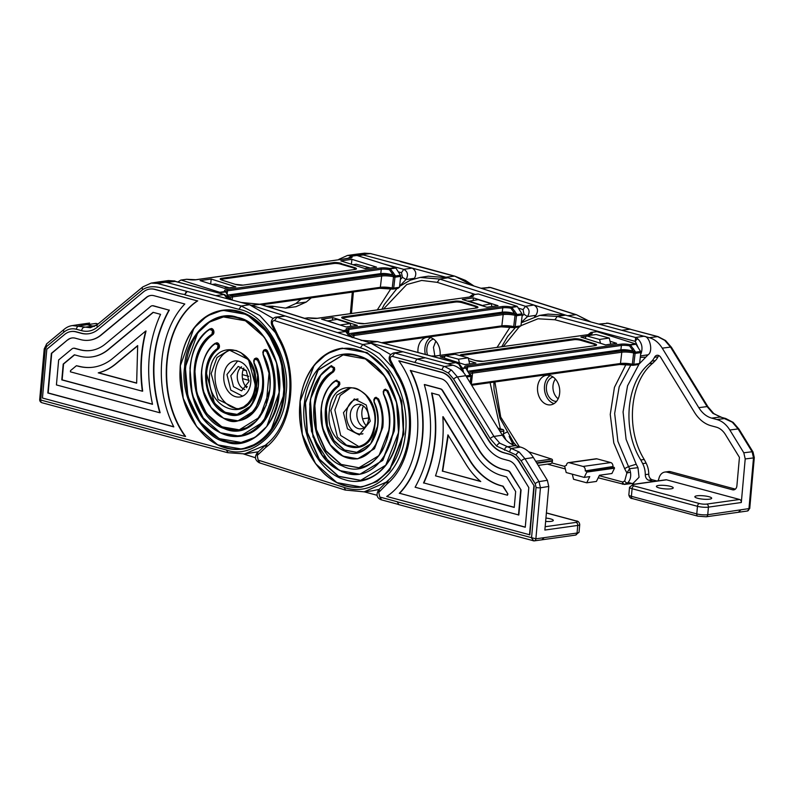 <?xml version="1.0" encoding="UTF-8"?>
<svg xmlns="http://www.w3.org/2000/svg" width="794" height="794" viewBox="0 0 794 794"><rect width="100%" height="100%" fill="white"/><g stroke="black" fill="none" stroke-linecap="round" stroke-linejoin="round"><path stroke-width="1.19" d="M243.837 368.029A14.927 11.047 -98 0 0 242.369 373.249A14.927 11.047 -98 0 0 246.597 387.73M248.959 381.507L246.259 370.54L238.16 366.411L230.786 375.741L233.486 386.708L241.584 390.847L248.959 381.507M244.76 389.546A12.337 9.121 82 0 1 237.366 374.818A12.337 9.121 82 0 1 241.565 366.788M370.252 421.187L366.272 405.029L354.332 398.935L343.465 412.691L347.444 428.849L359.384 434.943L370.252 421.187M357.25 398.955L356.585 399.293M243.391 395.769L242.309 395.988L230.796 390.112L226.955 374.53L237.446 361.27L238.547 361.181M361.746 487.05L377.011 481.591L389.775 470.147L403.848 433.99L401.724 400.95L388.504 371.642L367.156 352.625L342.274 348.189M358.987 446.675L340.676 435.469L334.86 409.962L340.16 395.481L350.73 387.77M360.813 480.37L338.532 476.241L319.297 459.031L307.407 432.581L305.501 402.776L318.156 370.183L343.216 354.868M358.967 467.775L341.192 464.421L325.858 450.655L316.389 429.534L314.881 405.754C316.975 390.182 323.208 378.867 333.569 371.81L334.721 369.716L334.423 367.612L331.187 365.935M359.96 474.197L382.807 460.411L394.281 430.953C395.789 416.939 393.675 403.551 387.938 390.797L385.378 389.209M356.863 452.342L344.566 450.009L333.956 440.472L327.406 425.852L326.354 409.396C327.753 398.925 331.892 391.214 338.76 386.251L339.862 384.197L339.564 382.093L336.289 380.435M357.766 458.763L374.46 448.739L382.797 427.311C383.869 417.475 382.46 408.027 378.569 398.965L375.989 397.308M339.564 382.093L335.941 380.485C327.803 386.341 322.89 395.491 321.223 407.927L322.483 427.509L330.314 444.878L342.968 456.143L357.598 458.793C347.643 459.706 339.098 455.835 331.961 447.181C322.027 434.358 318.771 419.252 322.205 401.843C326.046 390.251 330.592 383.145 335.842 380.524L336.874 380.167M334.423 367.612L330.84 365.974C319.148 373.944 312.111 386.708 309.749 404.285L311.466 431.182L322.215 455.051L339.614 470.564L359.761 474.226L348.169 473.71L341.777 471.626L330.006 463.964L312.965 436.859L310.394 399.313L320.766 375.294L331.733 365.697M397.794 504.259L381.06 499.754C376.723 497.898 375.909 494.622 378.619 489.928L386.251 482.137L364.148 491.843L345.122 490.037L259.281 462.793C255.053 460.272 254.358 456.977 257.187 452.888L266.377 444.322C291.696 424.988 297.988 373.091 278.396 338.81L278.376 337.192M265.692 445.226L265.732 447.469L267.042 444.035M272.799 325.6L272.64 324.369C271.985 321.888 272.62 320.627 274.535 320.597L276.957 317.292L275.458 317.173C271.608 318.801 270.426 321.55 271.915 325.431L278.396 338.8M361.449 433.99L362.173 434.12M390.588 354.541L371.135 343.256L285.215 315.992L275.458 317.173M379.155 489.382L372.227 490.821M371.135 343.256L362.789 344.536L276.957 317.292L285.215 315.992L251.549 305.313L260.432 304.301L241.406 302.484L259.866 304.251L345.708 331.495L349.221 336.309M272.987 318.394L249.574 304.727L251.549 305.313M243.669 454.009L255.499 457.761M327.307 320.974L337.113 319.406L350.233 323.565L350.819 326.314M340.596 325.193L327.416 320.756M340.537 324.925L350.233 323.565M545.935 518.065A8.436 1.707 -174.9 0 1 553.309 520.427A8.436 1.707 -174.9 0 1 551.145 521.36A8.436 1.707 -174.9 0 1 545.637 521.44M442.218 369.806A3.116 2.005 105.1 0 1 444.541 366.481L452.908 365.22C458.049 366.689 462.346 370.183 465.81 375.681L457.443 376.952L493.977 436.452L499.793 443.201L519.187 452.044L525.013 458.793A3.116 1.062 148.4 0 0 521.211 460.927L516.05 454.942L496.657 446.109L490.176 438.586L453.632 379.075L448.481 373.101L442.218 369.806L414.805 362.431L416.949 359.057L425.276 357.786L416.949 359.057L444.551 366.481L451.617 370.193L457.443 376.952A3.116 1.062 148.4 0 0 453.632 379.075M363.414 405.982A14.927 11.047 -98 0 0 361.895 411.709A14.927 11.047 -98 0 0 366.173 425.683M368.585 419.034A12.337 9.121 82 0 1 361.161 428.79A12.337 9.121 82 0 1 350.323 414.121A12.337 9.121 82 0 1 357.747 404.364A12.337 9.121 82 0 1 368.585 419.034M361.151 404.742A12.337 9.121 -98 0 0 356.903 413.198A12.337 9.121 -98 0 0 364.337 427.49M358.124 399.124A17.528 12.962 -98 0 0 357.022 399.213A17.528 12.962 -98 0 0 346.472 413.088A17.528 12.962 -98 0 0 361.885 433.931A17.528 12.962 -98 0 0 362.967 433.723M452.908 365.22L402.975 351.782L394.717 353.072L416.949 359.057L414.805 362.431L392.385 356.407C390.479 356.526 389.884 357.816 390.598 360.278L396.98 372.614C418.587 407.401 413.674 462.197 387.006 484.003L388.236 480.588M490.176 438.586A3.116 1.062 148.4 0 1 493.977 436.452L502.344 435.181L465.81 375.681M502.344 435.181C505.808 440.69 510.105 444.183 515.237 445.652L520.487 447.062C525.618 448.531 529.916 452.024 533.379 457.533L525.013 458.793L539.027 481.621L540.446 487.774L535.871 538.818L577.069 533.042L577.744 525.439L544.863 530.055L548.763 486.464L540.446 487.774A3.116 0.625 -174.9 0 1 536.059 487.447L535.216 483.745L521.211 460.927M535.216 483.745A3.116 1.062 148.4 0 1 539.027 481.621L547.364 480.31L533.379 457.533M547.364 480.31L548.763 486.464M462.813 371.642L458.813 364.059L455.786 362.689L459.537 364.228A2.6 1.37 -51 0 0 459.537 364.218A2.6 1.37 -51 0 0 458.813 364.059M399.203 360.833L441.99 372.346A21.557 15.94 -98 0 1 452.183 380.614L488.717 440.114A32.981 24.396 -98 0 0 504.319 452.779L509.559 454.188A21.557 15.94 -98 0 1 519.752 462.465L534.223 486.027L529.846 534.819L386.708 496.449C422.319 473.323 428.74 401.625 398.856 360.883L399.203 360.833M397.367 501.768L379.79 497.034L378.758 492.399L379.334 489.58M469.671 363.93L468.202 357.836L458.505 359.196L459.408 362.898M468.202 357.836L455.022 354.283L445.325 355.643L444.144 358.054M458.505 359.196L445.325 355.643M377.17 495.307L364.277 491.833M370.133 342.939L402.975 351.782L393.377 353.002L394.717 353.072L392.385 356.407M396.672 372.962L396.732 374.52L389.904 361.419C388.216 357.677 389.368 354.868 393.377 353.002M386.251 482.137L387.532 480.916C412.294 460.282 417.158 407.937 396.732 374.52M378.758 492.399L387.006 484.003L386.916 481.849M398.747 504.508L397.337 501.868L535.871 538.818A2.6 1.925 -98 0 1 534.312 540.873L575.501 535.096A2.6 1.925 -98 0 0 577.069 533.042A7.791 1.578 5.1 0 0 579.054 532.188L575.501 535.096M536.059 487.447L531.533 537.975L533.727 540.833L398.221 504.478M525.281 527.107L399.63 493.292C425.951 466.098 430.963 410.151 410.637 370.391M399.283 493.342C425.604 466.147 430.616 410.2 410.29 370.441L441.077 378.728A15.056 11.136 -98 0 1 448.193 384.504L484.737 444.005A39.472 29.189 -98 0 0 503.406 459.16L508.646 460.57A15.056 11.136 -98 0 1 515.772 466.356L528.814 487.595L525.261 527.246L399.63 493.292M398.856 360.883L441.643 372.396A21.557 15.94 -98 0 1 451.836 380.663L488.37 440.164A32.981 24.396 -98 0 0 503.972 452.828L509.212 454.237A21.557 15.94 -98 0 1 519.405 462.515L534.223 486.027M533.876 486.077L529.499 534.868M424.651 384.544L440.511 388.812A4.675 3.454 -98 0 1 442.724 390.598L479.258 450.109A49.853 36.871 -98 0 0 502.84 469.244L508.081 470.653A4.675 3.454 -98 0 1 510.294 472.45L521.062 489.997L518.829 514.988L415.113 487.228C431.966 456.679 435.033 422.468 424.304 384.594L424.651 384.544M514.254 507.277L423.867 482.951C436.313 455.548 439.003 425.554 431.926 392.98M423.52 483C435.966 455.597 438.655 425.604 431.579 393.03L439.082 395.055L475.278 453.999A56.354 41.675 -98 0 0 501.927 475.626L506.651 476.896L515.663 491.565L514.244 507.416L423.867 482.951M424.304 384.594L440.164 388.862A4.675 3.454 -98 0 1 442.377 390.648L478.911 450.158A49.853 36.871 -98 0 0 502.493 469.294L507.733 470.703A4.675 3.454 -98 0 1 509.946 472.499L521.062 489.997M520.725 490.047L518.482 515.038M443.171 416.721L469.8 460.093A66.736 49.357 -98 0 0 501.361 485.71L503.138 486.186L507.912 493.957L507.455 495.208L435.519 475.854C441.752 457.463 444.193 437.772 442.824 416.771L443.171 416.721M480.499 481.333L442.685 471.16L448.253 435.38M442.347 471.199L447.935 434.854L465.82 463.984A73.227 54.161 -98 0 0 480.747 481.541L442.685 471.16M442.824 416.771L469.453 460.143A66.736 49.357 -98 0 0 501.024 485.759L502.791 486.236L507.912 493.957M507.565 494.007L507.455 495.208M231.143 349.826A29.864 22.083 -98 0 0 215.164 373.041A29.864 22.083 -98 0 0 239.401 408.721M216.425 342.839A3.116 2.303 82 0 1 216.603 342.81A3.116 2.303 82 0 1 219.084 344.656L219.174 344.894A3.116 2.303 82 0 1 218.39 348.864A35.055 25.934 -98 0 0 206.648 372.664A35.055 25.934 -98 0 0 237.267 414.389M255.857 358.154A3.116 2.303 82 0 1 256.035 358.124A3.116 2.303 82 0 1 258.397 359.712A41.546 30.728 82 0 1 263.37 387.929A41.546 30.728 82 0 1 238.369 420.79A41.546 30.728 82 0 1 238.121 420.83M210.916 328.577A3.116 2.303 82 0 1 211.085 328.547A3.116 2.303 82 0 1 213.566 330.393L213.655 330.632A3.116 2.303 82 0 1 212.832 334.641A50.637 37.457 -98 0 0 195.116 369.557A50.637 37.457 -98 0 0 239.391 429.822M264.998 349.588A3.116 2.303 82 0 1 265.176 349.549A3.116 2.303 82 0 1 267.509 351.077A57.128 42.251 82 0 1 274.903 391.025A57.128 42.251 82 0 1 240.532 436.224A57.128 42.251 82 0 1 240.344 436.253M223.61 316.925A63.361 46.866 -98 0 0 185.697 367.027A63.361 46.866 -98 0 0 241.207 442.427M222.667 310.236A70.11 51.858 82 0 1 222.876 310.216A70.11 51.858 82 0 1 284.51 393.616A70.11 51.858 82 0 1 242.339 449.086A70.11 51.858 82 0 1 242.13 449.106M174.392 281.265L175.682 281.443A3.116 2.005 105.1 0 0 175.156 281.404L166.77 282.446L159.634 281.791L151.138 283.091L157.301 283.418L187.215 291.467L184.893 294.465C170.958 293.095 155.624 281.493 142.692 289.612L97.464 327.108C92.7 330.949 87.439 332.14 81.673 330.681L76.432 329.272C71.887 328.13 67.738 329.063 63.986 332.091L46.667 346.452L45.258 349.459L40.722 400.027L226.31 449.96C252.552 460.123 285.135 429.564 285.969 394.003C291.398 359.692 265.692 313.441 238.905 309.332L241.237 306.008L259.817 315.506L275.389 332.646M88.769 333.738A32.981 24.396 82 0 1 81.484 333.222L76.234 331.813A21.557 15.94 -98 0 0 71.361 331.495A21.557 15.94 -98 0 0 71.192 331.525M197.388 300.896L154.602 289.383A21.557 15.94 -98 0 0 149.729 289.066A21.557 15.94 -98 0 0 143.436 291.904L98.208 329.411A32.981 24.396 82 0 1 88.591 333.768A32.981 24.396 82 0 1 81.137 333.272L75.896 331.862A21.557 15.94 -98 0 0 71.013 331.545A21.557 15.94 -98 0 0 64.731 334.393L46.816 349.241L42.449 398.032L185.24 436.462C155.356 395.72 161.778 324.012 197.388 300.896L154.949 289.334A21.557 15.94 -98 0 0 150.076 289.016A21.557 15.94 -98 0 0 149.897 289.036M197.726 300.847C162.125 323.972 155.703 395.66 185.588 436.412L185.24 436.462M250.735 382.609A18.173 13.448 82 0 1 239.798 396.99A18.173 13.448 82 0 1 223.819 375.373A18.173 13.448 82 0 1 234.756 360.992A18.173 13.448 82 0 1 250.735 382.609M242.597 396.176A18.173 13.448 82 0 1 241.862 396.037M265.246 445.305L244.572 453.9L258.378 451.766M237.009 361.339A18.173 13.448 82 0 1 237.674 361.012M187.215 291.467L241.237 305.998L249.574 304.727L215.74 295.626L223.977 294.544L227.531 298.802M166.77 282.446L215.74 295.626M175.682 281.443L224.504 294.584L175.156 281.404L165.628 282.287M212.177 284.441L215.273 284.004L228.464 287.547L223.968 288.182M186.272 291.606L184.893 294.465M76.432 329.272A3.116 2.005 105.1 0 1 78.765 325.947L87.102 324.677L80.928 324.27L72.423 325.57L90.387 327.733L97.553 324.418A3.116 1.906 50.3 0 0 97.464 327.108M67.53 339.961L51.372 353.35L47.819 393L173.807 426.894C153.48 387.144 158.492 331.197 184.813 304.003L154.036 295.715A15.056 11.136 -98 0 0 150.622 295.487A15.056 11.136 -98 0 0 146.235 297.482L101.007 334.979A39.472 29.189 82 0 1 89.494 340.189A39.472 29.189 82 0 1 80.571 339.604L75.321 338.194A15.056 11.136 -98 0 0 71.917 337.976A15.056 11.136 -98 0 0 67.53 339.961L51.719 353.31L48.166 392.951L173.727 426.735M169.33 310.067C152.488 340.527 149.421 374.738 160.14 412.701L159.793 412.751C149.073 374.788 152.14 340.576 168.983 310.117L153.47 305.799A4.675 3.454 -98 0 0 152.418 305.73A4.675 3.454 -98 0 0 152.24 305.759M91.112 350.452A49.853 36.871 82 0 1 80.005 349.688L74.765 348.278A4.675 3.454 -98 0 0 73.703 348.209A4.675 3.454 -98 0 0 73.534 348.238M168.983 310.117L153.123 305.849A4.675 3.454 -98 0 0 152.071 305.779A4.675 3.454 -98 0 0 150.701 306.395L105.473 343.891A49.853 36.871 82 0 1 90.933 350.482A49.853 36.871 82 0 1 79.658 349.737L74.418 348.328A4.675 3.454 -98 0 0 73.356 348.258A4.675 3.454 -98 0 0 71.996 348.874L58.657 359.94L56.424 384.931L159.793 412.751M72.095 337.946A15.056 11.136 -98 0 0 67.867 339.911M150.8 295.467A15.056 11.136 -98 0 0 146.582 297.432L101.354 334.929A39.472 29.189 82 0 1 89.841 340.14A39.472 29.189 82 0 1 89.662 340.169M79.092 356.069L74.368 354.799L63.212 364.049L61.793 379.889L152.517 404.305C145.451 371.652 148.141 341.658 160.577 314.335L153.073 312.32L108.272 349.469A56.354 41.675 82 0 1 91.836 356.913A56.354 41.675 82 0 1 79.092 356.069M153.292 312.379L108.619 349.42A56.354 41.675 82 0 1 92.183 356.863A56.354 41.675 82 0 1 92.005 356.883M74.586 354.858L63.56 363.999L62.14 379.85L152.478 404.156M146.056 330.999C141.074 350.293 139.952 370.332 142.682 391.144L142.334 391.194C139.605 370.401 140.727 350.353 145.709 331.048L146.056 330.999M93.454 367.175A66.736 49.357 82 0 1 78.527 366.153L76.413 365.726L70.497 370.629L70.398 371.83L142.334 391.194M145.709 331.048L112.748 358.382A66.736 49.357 82 0 1 93.275 367.195A66.736 49.357 82 0 1 78.179 366.203L76.413 365.726M137.68 345.589L115.537 363.95A73.227 54.161 82 0 1 98.248 372.843L136.647 383.174L137.68 345.589M137.64 345.866L115.884 363.9A73.227 54.161 82 0 1 98.595 372.793L136.628 383.026M174.293 280.937A2.6 1.667 -75.5 0 1 174.73 280.957L168.288 280.57L174.293 280.937L157.301 283.418M174.73 280.957A2.6 1.667 -75.5 0 1 175.355 281.364M430.547 337.609A14.927 11.047 -98 0 0 424.969 347.653A14.927 11.047 -98 0 0 425.346 354.392M440.075 355.335A14.927 11.047 -98 0 0 426.974 337.331A14.927 11.047 -98 0 0 418.041 348.626A14.927 11.047 -98 0 0 417.972 352.417M435.827 341.122L433.455 347.345L434.834 356.03M427.5 354.978A12.337 9.121 82 0 1 426.884 348.268A12.337 9.121 82 0 1 433.544 339.068M513.083 444.918L512.587 443.528L511.108 443.945M507.048 432.075L503.128 434M518.303 308.082L523.077 309.6L525.499 306.295C529.449 308.697 530.114 312.121 527.504 316.568L523.99 314.265L522.095 316.052M491.873 306.553L491.288 303.794L478.167 299.636L468.291 301.343M491.288 303.794L481.69 305.591M534.66 316.478L535.9 315.317C538.531 310.871 537.866 307.447 533.905 305.045L447.995 277.781L412.185 268.094C416.026 270.605 416.781 273.999 414.438 278.297L413.863 278.893M428.264 276.193L447.995 277.781L439.658 279.051L437.246 282.356L475.189 294.405M481.601 305.154L468.48 300.995M399.551 286.406L410.29 280.183L420.145 277.434L439.658 279.051L525.499 306.295L533.905 305.045L566.579 315.417M567.571 315.734L575.888 314.672L490.047 287.428L480.966 288.242M356.268 254.229L347.425 255.469L353.429 255.827L363.205 254.924L356.268 254.229L364.605 253.177L370.401 253.554L401.228 261.484L454.853 276.173L473.016 285.721M357.866 255.757L363.205 254.924L412.185 268.094L403.769 269.355C407.769 271.568 408.533 274.972 406.052 279.548L399.59 286.138M357.141 255.529L362.074 254.765M348.397 258.159L342.968 259.092M291.378 300.658L278.079 302.524M266.556 306.236L272.481 306.196L285.642 308.132L296.033 306.673L306.256 302.048L311.298 297.869M300.916 299.318L295.874 303.497L285.642 308.132M273.493 306.474L271.747 307.883M364.684 268.461L369.518 267.786L356.337 264.233L352.893 264.72M243.053 370.034A8.436 1.707 5.1 0 0 246.18 370.431M657.045 481.025L652.162 479.715A5.191 3.841 82 0 1 648.748 474.177L645.284 474.663A18.183 13.448 -98 0 0 642.674 463.617L640.778 459.964C621.95 429.921 626.148 382.4 649.413 363.592L651.854 361.101A18.183 13.448 -98 0 0 654.524 357.31A5.191 3.841 -98 0 1 657.075 355.285A5.191 3.841 -98 0 1 660.707 357.36L694.422 412.265A35.055 25.924 -98 0 0 710.997 425.723L716.248 427.132A19.473 14.401 82 0 1 725.458 434.606L739.442 457.384L736.901 485.769A5.191 3.841 -98 0 1 733.775 489.878A5.191 3.841 -98 0 1 732.594 489.809L667.228 472.212A10.391 7.682 -98 0 0 664.886 472.063A10.391 7.682 -98 0 0 658.891 478.613A5.191 3.841 -98 0 1 657.71 480.936M664.717 340.338L670.533 347.087A3.116 1.062 -31.6 0 1 671.426 347.306L665.58 340.537A3.116 1.638 129.1 0 0 664.717 340.338L657.64 336.616A3.116 2.005 -74.9 0 1 658.157 336.656L630.039 329.192L657.64 336.616L649.353 337.688L621.722 330.254L630.039 329.192L621.722 330.254L643.984 336.249C649.939 336.13 653.373 351.643 648.093 354.789L639.557 363.573M638.932 364.347L627.548 385.805L623.072 411.967L626.089 439.32L636.202 464.222L628.52 466.584L629.612 468.688L626.883 472.966L624.62 468.609L628.501 466.584L617.901 441.365L614.655 413.476L619.191 386.777L630.902 364.982M637.979 467.656L629.612 468.688L630.476 472.261C631.19 476.807 630.218 480.37 627.558 482.951L624.362 484.419L633.086 483.338L639.041 477.263L637.979 467.656L636.202 464.222M628.094 482.434L634.565 484.171M666.553 479.814L739.611 499.476L706.72 504.081A5.191 1.052 -174.9 0 1 699.415 503.535L634.049 485.938A5.191 1.052 -174.9 0 1 633.662 484.419L666.553 479.814A2.6 1.925 -98 0 0 665.968 479.774L633.076 484.38L629.523 487.298A7.791 1.578 5.1 0 0 632.093 488.717L697.46 506.304L696.775 513.907L631.409 496.319A7.791 1.578 -174.9 0 1 628.848 494.89L629.523 487.298M712.893 413.346A3.116 1.638 -50.9 0 1 713.756 413.545L707.96 406.806A3.116 1.062 -31.6 0 0 707.077 406.588L698.789 407.659L662.246 348.159L670.533 347.087L707.077 406.588L712.893 413.346L732.286 422.18L738.102 428.929L752.116 451.756L753.506 457.92A3.116 0.625 5.1 0 0 754.3 457.572L749.735 508.488L707.742 514.73L708.417 507.128L741.308 502.523A2.6 1.925 -98 0 0 739.611 499.476M741.308 502.523L745.209 458.942L753.506 457.92L748.931 508.964A2.6 1.925 -98 0 1 747.372 511.018L706.174 516.785A2.6 1.925 -98 0 0 707.742 514.73A7.791 1.578 -174.9 0 1 696.775 513.907A2.6 1.667 -74.9 0 0 697.837 516.169L632.471 498.582A2.6 1.667 -74.9 0 1 631.409 496.319L632.093 488.717A2.6 1.667 105.1 0 1 634.049 485.938M743.809 452.779L729.825 430.001L738.102 428.929A3.116 1.062 -31.6 0 1 738.996 429.147L753.01 451.975A3.116 1.062 -31.6 0 0 752.116 451.756L743.809 452.779L745.209 458.942M698.789 407.659C702.253 413.168 706.551 416.652 711.682 418.12L716.922 419.54C722.054 421.009 726.351 424.492 729.825 430.001M649.353 337.688C654.484 339.157 658.782 342.651 662.246 348.159M653.581 481.511L648.698 480.201L652.162 479.715M645.284 474.663A5.191 3.841 -98 0 0 648.698 480.201M624.888 484.32A2.6 1.747 -102.7 0 1 622.704 482.008L622.427 484.211M640.619 354.501L641.125 353.38C642.932 347.732 641.86 342.929 637.91 338.959L635.577 337.5L635.299 341.38L554.927 319.754L537.975 318.781L520.963 325.659M521.301 322.781L539.721 315.387L548.039 314.116L565.596 315.149L621.722 330.254M598.795 324.081L608.333 323.247L630.535 329.222M558.162 398.777A12.337 9.121 82 0 1 552.991 385.715A12.337 9.121 82 0 1 555.403 379.075M553.13 377.021A12.337 9.121 -98 0 0 546.421 386.638A12.337 9.121 -98 0 0 556.534 401.377M554.053 403.61A14.927 11.047 82 0 1 544.495 386.122A14.927 11.047 82 0 1 550.123 375.552M559.681 393.04A14.927 11.047 -98 0 0 546.55 375.284A14.927 11.047 -98 0 0 537.568 387.095A14.927 11.047 -98 0 0 550.699 404.851A14.927 11.047 -98 0 0 559.681 393.04M645.8 357.131L640.292 357.369M596.909 458.833L569.219 462.713A3.375 2.501 -98 0 0 568.454 462.664L596.145 458.783A3.375 2.501 82 0 1 596.909 458.833L610.745 462.565A3.375 2.501 82 0 1 612.958 466.525L585.218 470.911L612.958 466.525M614.228 467.388L614.516 468.202L586.816 472.083L586.538 471.269L614.228 467.388L612.908 467.031M614.516 468.202L611.906 473.512L599.45 475.259L596.413 481.442L586.726 482.802L573.536 479.258L572.315 474.187M568.454 462.664A3.375 2.501 -98 0 0 566.42 465.334L564.643 466.118L566.191 472.539L584.215 477.393L589.753 476.608L586.726 482.802M586.538 471.269L585.218 470.911M585.138 338.423L586.389 335.882L599.569 339.425L609.256 338.065L596.076 334.522L586.389 335.882M600.502 343.296L599.569 339.425M609.256 338.065L610.735 344.159M585.257 470.405A3.375 2.501 -98 0 0 583.054 466.445L610.745 462.565M569.219 462.713L583.054 466.445M586.816 472.083L584.215 477.393M709.518 499.168A8.436 1.707 5.1 0 0 711.672 498.235A8.436 1.707 5.1 0 0 706.352 496.161A8.436 1.707 5.1 0 0 697.023 495.803A8.436 1.707 5.1 0 0 694.859 496.736A8.436 1.707 5.1 0 0 700.179 498.811A8.436 1.707 5.1 0 0 709.518 499.168M671.059 488.816A8.436 1.707 5.1 0 0 673.223 487.893A8.436 1.707 5.1 0 0 667.903 485.809A8.436 1.707 5.1 0 0 658.563 485.462A8.436 1.707 5.1 0 0 656.41 486.385A8.436 1.707 5.1 0 0 661.73 488.469A8.436 1.707 5.1 0 0 671.059 488.816M630.476 472.261L626.883 472.966L624.709 480.985L622.704 482.008L599.232 475.695M637.91 338.959A2.6 1.37 129 0 0 635.299 341.38L638.396 348.03M735.363 489.134L670.692 471.725A10.391 7.682 -98 0 0 668.34 471.576L664.886 472.063M648.748 474.177A18.183 13.448 -98 0 0 646.127 463.13L644.242 459.478C625.414 429.435 629.602 381.914 652.876 363.106L655.318 360.615A18.183 13.448 -98 0 0 657.988 356.824A5.191 3.841 82 0 1 658.881 355.613M640.778 459.964L644.242 459.478M649.413 363.592L652.876 363.106M393.893 276.213L394.618 275.935L393.893 275.488L395.452 275.826L393.496 277.096L393.616 275.449L393.893 276.213L393.129 276.649A10.6 2.382 6.7 0 0 381.676 276.014L232.483 296.926L232.126 300.033M393.377 272.59L392.087 273.334L391.928 274.734L393.258 275.161L389.457 269.662L390.35 268.819L395.452 275.826M350.898 257.842A7.95 1.787 6.7 0 0 350.313 257.236A1.062 0.903 -133.9 0 1 350.551 256.492L350.551 256.492A1.062 0.903 -133.9 0 1 350.888 256.293A1.062 0.784 82 0 1 351.405 256.224A1.062 0.943 123.1 0 0 350.313 257.236L349.35 258.199M356.397 255.529A1.062 0.784 82 0 1 356.645 255.43L351.137 256.204A1.062 1.062 0 0 0 350.551 256.492L348.06 258.387A1.062 0.675 -123.1 0 1 348.109 258.348L348.109 258.348A1.062 0.675 -123.1 0 1 348.298 258.278M356.645 255.43A1.062 0.784 82 0 1 356.913 255.45L395.402 267.667A1.062 0.784 82 0 1 395.859 268.044L400.484 275.26A1.32 0.983 82 0 1 400.732 276.381L399.451 287.299L397.437 288.391M391.928 274.734A7.95 1.787 6.7 0 0 380.773 273.622L381.289 269.265L227.511 290.812L227.084 294.465M394.39 275.419L393.258 275.161M351.95 259.33L340.825 260.889L365.419 268.69L376.535 267.131L351.95 259.33L351.375 264.233M177.846 282.029L180.724 280.143A1.062 0.784 82 0 1 181.24 280.074L219.73 292.281A1.062 0.784 82 0 1 220.186 292.668L220.772 293.572M211.224 279.051L235.818 286.852L224.692 288.411L200.108 280.61L211.224 279.051L210.648 283.954M227.431 295.11L380.773 273.622M231.054 299.745A1.32 0.715 158.5 0 0 231.064 299.398A1.32 0.715 158.5 0 0 230.558 299.07L230.081 298.445A1.062 1.032 -6.4 0 1 230.935 299.05L229.674 299.05L230.012 298.375A1.062 0.913 -60 0 1 230.419 298.484L230.419 298.484A1.062 0.913 -60 0 1 230.647 298.683M226.092 292.549A1.062 0.625 162.4 0 0 226.131 292.212L226.131 292.212A1.062 0.625 162.4 0 0 225.695 291.894L229.575 298.514M515.395 314.771L516.11 314.493L515.385 314.037L516.944 314.374L514.988 315.655L515.108 313.997L515.395 314.771L514.631 315.208A10.6 2.382 6.7 0 0 503.178 314.573L353.985 335.485L353.717 337.738M514.869 311.139L513.579 311.883L513.42 313.293L514.75 313.719L510.949 308.211L511.842 307.377L516.944 314.374M472.39 296.4A7.95 1.787 6.7 0 0 471.805 295.795A1.062 0.903 -133.9 0 1 472.043 295.04L472.043 295.04A1.062 0.903 -133.9 0 1 472.38 294.852A1.062 0.784 82 0 1 472.896 294.782A1.062 0.943 123.1 0 0 471.805 295.795L470.842 296.757M477.899 294.078A1.062 0.784 82 0 1 478.137 293.988L472.629 294.763A1.062 1.062 0 0 0 472.043 295.04L469.552 296.936A1.062 0.675 -123.1 0 1 469.601 296.906L469.601 296.906A1.062 0.675 -123.1 0 1 469.79 296.837M478.137 293.988A1.062 0.784 82 0 1 478.405 294.008L516.894 306.226A1.062 0.784 82 0 1 517.351 306.603L521.976 313.819A1.32 0.983 82 0 1 522.224 314.94L520.943 325.858L518.939 326.949M513.42 313.293A7.95 1.787 6.7 0 0 502.265 312.171L502.781 307.814L349.003 329.361L348.576 333.023M515.882 313.967L514.75 313.719M473.442 297.889L462.316 299.447L486.911 307.248L498.027 305.69L473.442 297.889L473.155 300.34M332.726 317.6L357.31 325.411L346.194 326.969L321.6 319.158L332.726 317.6L332.438 320.061M349.013 333.649L502.265 312.171M351.454 337.013L351.504 336.924A1.062 0.913 -60 0 1 351.911 337.033L351.911 337.033A1.062 0.913 -60 0 1 352.139 337.232A1.062 1.032 -6.4 0 0 351.573 336.993L352 337.49M347.583 331.108A1.062 0.625 162.4 0 0 347.623 330.77L347.623 330.77A1.062 0.625 162.4 0 0 347.196 330.443L348.06 332.557M634.019 352.417L634.734 352.139L634.009 351.682L635.567 352.02L633.612 353.3L633.731 351.643L634.019 352.417L633.255 352.854A10.6 2.382 6.7 0 0 621.801 352.218L472.609 373.13L471.279 384.405L620.471 363.503A10.6 2.382 -173.3 0 1 632.332 364.218L633.612 353.3L635.101 353.39L633.82 364.307L632.332 364.218L632.57 365.29A1.32 1.32 0 0 0 633.026 365.309A1.32 0.983 82 0 1 632.689 365.28L619.677 364.496L471.676 385.239M633.493 348.784L632.203 349.529L632.044 350.938L633.374 351.365L629.573 345.856L630.466 345.023L635.567 352.02M591.014 334.046A7.95 1.787 6.7 0 0 590.428 333.44A1.062 0.903 -133.9 0 1 590.667 332.686L590.667 332.686A1.062 0.903 -133.9 0 1 591.004 332.497A1.062 0.784 82 0 1 591.52 332.428A1.062 0.943 123.1 0 0 590.428 333.44L589.466 334.403M596.522 331.723A1.062 0.784 82 0 1 596.76 331.634L591.252 332.408A1.062 1.062 0 0 0 590.667 332.686L588.225 334.552A1.062 0.675 -123.1 0 1 588.225 334.552L588.225 334.552A1.062 0.675 -123.1 0 1 588.414 334.482M596.76 331.634A1.062 0.784 82 0 1 597.028 331.654L635.518 343.871A1.062 0.784 82 0 1 635.974 344.249L640.599 351.464A1.32 0.983 82 0 1 640.847 352.586L639.567 363.503L637.562 364.595M632.044 350.938A7.95 1.787 6.7 0 0 620.888 349.817L621.404 345.459L467.626 367.007L467.2 370.669M634.505 351.613L633.374 351.365M586.151 336.358L580.94 337.093L605.534 344.894L616.65 343.336L610.02 341.231M468.926 360.833L475.934 363.057L464.818 364.615L440.223 356.804L445.087 356.129M467.547 371.304L620.888 349.817M470.445 383.234L471.11 376.068A1.32 0.715 158.5 0 0 471.179 375.602A1.32 0.715 158.5 0 0 470.683 375.274L470.197 374.639A1.062 1.032 -6.4 0 1 471.05 375.254L469.79 375.254L470.127 374.57A1.062 0.913 -60 0 1 470.534 374.679L470.534 374.679A1.062 0.913 -60 0 1 470.763 374.877M466.207 368.753A1.062 0.625 162.4 0 0 466.247 368.416L466.247 368.416A1.062 0.625 162.4 0 0 465.82 368.098L469.701 374.708M498.046 428.184L503.009 429.554A1.3 0.963 82 0 1 503.813 431.112L503.188 436.482M528.725 451.786L551.691 459.081A1.3 0.963 82 0 1 552.505 460.639L552.445 461.145A3.375 2.501 82 0 1 550.421 463.696L538.213 465.403M368.644 417.972L362.56 418.825M402.766 433.961C399.243 470.177 370.867 494.672 343.584 485.045C316.072 477.273 295.279 437.186 300.221 401.417C303.735 365.21 332.11 340.715 359.404 350.343C386.916 358.104 407.699 398.201 402.766 433.961M300.162 401.397L302.325 434.397L315.555 463.656L336.894 482.623L361.568 487.079L376.664 481.64L389.427 470.197L403.501 434.04L401.377 401L388.167 371.691L366.808 352.675L342.105 348.209L327.009 353.648L314.255 365.091L300.182 401.248M349.747 387.819L336.864 395.114L330.87 410.518L337.41 437.067L346.502 445.166L357.439 447.012M329.421 410.369C323.476 448.501 371.83 463.845 374.957 424.82C380.892 386.688 332.537 371.344 329.421 410.369M398.558 432.631C403.084 399.799 384.008 362.997 358.759 355.871C333.708 347.038 307.655 369.518 304.43 402.757C299.894 435.588 318.98 472.39 344.229 479.516C369.279 488.35 395.323 465.87 398.558 432.631M398.509 432.611L385.765 465.185L360.635 480.39L338.304 476.36L319.009 459.17L307.07 432.68L305.154 402.826L317.868 370.153L343.048 354.898L365.369 358.928L384.663 376.118L396.603 402.608L398.519 432.462M333.569 371.81L333.222 371.86C322.86 378.917 316.627 390.231 314.533 405.803L316.062 429.663L325.6 450.833L341.023 464.569L358.868 467.795L378.986 455.597L389.149 429.485C390.489 417.068 388.613 405.208 383.532 393.903L384.107 389.794L383.184 391.71L383.512 393.705C403.054 431.519 374.252 482.424 342.413 465.969C309.71 454.138 302.98 387.671 332.686 371.433L333.222 371.86L334.373 369.766L334.502 367.86M360.109 474.177L382.46 460.46L393.933 431.003C395.442 416.989 393.338 403.6 387.591 390.847L383.988 390.281L384.107 389.794L383.988 390.281M338.76 386.251L338.413 386.301C331.545 391.263 327.406 398.975 326.006 409.446L327.068 425.961L333.678 440.62L344.348 450.129L356.704 452.362L370.629 443.915L377.666 425.842C378.569 417.545 377.388 409.585 374.113 401.943L374.718 397.903L373.795 399.819L374.093 401.754C387.055 428.095 367.036 462.545 345.182 451.27C322.731 443.131 317.729 397.715 337.867 385.884L338.413 386.301L339.514 384.246L339.653 382.331M357.955 458.743L374.113 448.789L382.45 427.361C383.522 417.515 382.113 408.066 378.232 399.015L374.599 398.389L374.718 397.903L374.599 398.389M338.611 382.619L339.306 382.38L338.611 382.619L337.867 385.884M338.522 382.38L335.793 381.001C312.548 394.628 318.315 447.022 344.209 456.411C369.428 469.423 392.514 429.673 377.547 399.293M333.46 368.138L334.155 367.9L333.46 368.138L332.686 371.433M333.381 367.9L330.691 366.5C297.78 384.574 305.253 457.959 341.45 471.12C376.703 489.273 408.533 433.107 386.916 391.134M335.941 380.485L336.706 380.187M378.569 398.965L375.82 397.328L374.758 398.251M330.84 365.974L331.555 365.706M387.938 390.797L385.209 389.219L384.147 390.152M360.635 480.39L360.635 480.39C367.662 479.377 374.053 476.37 379.83 471.368C389.983 462.287 396.166 449.335 398.389 432.522C400.603 405.784 393.228 383.849 376.287 366.699C365.925 357.36 354.839 353.429 343.048 354.898M259.856 462.842L258.149 460.113L257.246 455.448L265.732 447.469C293.055 427.003 299.437 372.684 278.714 336.964L272.64 324.369M257.246 455.448L257.881 452.57M258.149 460.113L343.991 487.357C372.267 497.322 401.635 471.973 405.297 434.447C410.399 397.387 388.881 355.891 360.377 347.832L274.535 320.597M343.991 487.357L345.698 490.087M393.655 368.664L379.453 353.499L362.789 344.536L360.377 347.832M337.47 332.577L346.273 331.535L260.432 304.301M519.187 452.044A3.116 1.638 129.1 0 0 516.05 454.942M496.657 446.109A3.116 1.638 -50.9 0 1 499.793 443.201M451.617 370.193A3.116 1.638 129.1 0 0 448.481 373.101M447.538 363.771L455.786 362.689L377.468 341.618L456.689 362.828M515.237 445.652L506.87 446.913A3.116 2.005 105.1 0 0 504.547 450.248M509.788 451.657A3.116 2.005 105.1 0 1 512.12 448.332L520.487 447.062M379.79 497.034L381.577 499.783M361.895 340.328L377.468 341.618L369.15 342.68M390.598 360.278L390.797 361.607M545.16 526.72L576.047 522.392A5.191 1.052 5.1 0 0 575.67 520.874L546.391 512.993M579.054 532.188L579.739 524.586A7.791 1.578 -174.9 0 1 577.744 525.439A2.6 1.925 82 0 0 576.047 522.392M542.034 539.672L544.178 537.647M533.727 540.833A2.6 1.925 -98 0 0 534.312 540.873L533.171 540.793M575.67 520.874A2.6 1.667 -74.9 0 1 576.116 520.904C578.111 520.973 579.322 522.204 579.739 524.586M229.148 349.975L236.126 350.521L241.009 352.734L248.949 360.595L253.832 371.344L255.142 385.616C254.388 393.109 251.897 399.114 247.678 403.65L243.619 406.915L237.446 409.128L218.112 399.521L211.184 373.597L217.01 357.518L229.148 349.975L248.482 359.583L255.41 385.497M209.725 373.488C204.822 411.997 253.415 425.068 255.479 385.805C260.382 347.296 211.79 334.224 209.725 373.488M218.042 344.963L215.293 343.713C192.476 358.59 199.681 410.706 225.695 418.904C251.132 430.685 273.096 389.904 257.385 360.059L254.576 359.146L255.688 358.173L258.05 359.761C262.169 368.654 263.826 378.063 263.022 387.968L254.914 410.349L238.021 420.84L223.65 418.329L211.135 407.471L203.175 390.628L201.497 371.413C202.817 358.888 207.462 349.489 215.422 343.207L218.737 344.705L218.042 344.963L217.487 348.506C197.706 361.419 203.969 406.597 226.518 413.694C248.572 423.917 267.618 388.574 254.011 362.689L254.527 358.809L253.663 360.784L254.03 362.898C257.494 370.391 258.894 378.321 258.209 386.678L251.37 405.555L237.128 414.408L224.99 412.294L214.43 403.134L206.301 372.714C207.423 362.133 211.333 354.203 218.042 348.913L218.39 348.864M238.369 420.79L238.021 420.84C230.389 423.619 221.05 418.676 209.993 406.042C196.088 387.512 199.612 353.171 215.323 343.246L215.422 343.207M212.534 330.701L209.815 329.421C177.499 349.142 186.977 422.339 223.332 433.772C241.594 439.588 256.204 433.196 267.151 414.597C276.53 394.439 276.312 373.388 266.496 351.434L263.717 350.581L264.829 349.598L267.161 351.127C273.225 363.642 275.687 376.961 274.555 391.075L263.409 421.842L240.185 436.273L220.414 432.809L203.214 417.892L192.267 394.727L189.965 368.317C191.85 350.581 198.52 337.45 209.953 328.905L213.219 330.443L212.534 330.701L211.929 334.274C182.739 352.109 191.314 418.24 224.156 428.571C256.283 443.469 283.637 391.293 263.171 354.174L263.668 350.243L262.804 352.208L263.201 354.382C268.571 365.468 270.754 377.259 269.752 389.785L259.866 417.048L239.282 429.842L221.764 426.775L206.509 413.545L196.813 393.01L194.768 369.607C196.455 353.876 202.361 342.234 212.484 334.691L212.832 334.641M240.532 436.224L240.185 436.273C230.111 437.534 220.583 434.457 211.601 427.043C185.181 408.731 180.972 346.75 209.864 328.944L209.953 328.905M279.16 392.454L266.764 426.487L255.043 437.315L241.048 442.447L219.134 438.606L200.038 422.061L187.91 396.365L185.349 367.076L197.716 332.954L209.457 322.086L223.461 316.945L245.386 320.776L264.471 337.331L276.61 363.027L279.17 392.315M265.176 349.549L263.548 350.293L263.052 354.352L269.017 373.22L266.169 405.297L256.244 421.118L246.835 427.658L239.282 429.842M266.496 351.434L267.509 351.077M213.655 330.632L212.623 330.939M211.929 334.274L212.484 334.691L213.566 330.393M256.035 358.124L254.408 358.868L253.882 362.868L257.673 375.225L255.44 398.082L248.591 408.622L242.11 412.999L237.118 414.408M257.385 360.059L258.397 359.712M219.174 344.894L218.142 345.201M217.487 348.506L218.042 348.913L219.084 344.656M279.21 392.474C278.476 423.986 249.594 451.071 226.33 442.06C202.589 438.417 179.801 397.437 184.615 367.017C185.349 335.505 214.231 308.419 237.495 317.431C261.236 321.064 284.024 362.054 279.21 392.474M180.387 365.875C182.928 329.411 210.549 303.507 237.992 311.853C265.613 318.325 287.398 357.528 283.438 393.606C280.897 430.08 253.276 455.974 225.833 447.627C198.212 441.156 176.427 401.963 180.387 365.875M180.347 365.726L194.034 327.972L207.026 315.952L222.528 310.256L246.785 314.503L267.906 332.815L281.334 361.25L284.173 393.665L270.486 431.42L257.494 443.439L241.991 449.126L217.755 444.898L196.644 426.626L183.206 398.241L180.337 365.865M222.876 310.216L222.528 310.256C214.182 311.476 206.658 315.168 199.959 321.332C188.635 332.299 182.054 347.117 180.218 365.786C178.62 395.74 187.444 419.679 206.678 437.583C217.755 446.843 229.526 450.694 241.991 449.126L242.339 449.086M184.863 294.792L238.905 309.332M244.572 453.9L227.57 452.679L41.993 402.747A3.116 2.005 105.1 0 1 40.722 400.027A3.116 0.625 5.1 0 1 39.7 399.451A3.116 3.116 0 0 0 41.993 402.747M228.096 452.709L226.31 449.96M94.357 326.493L87.102 324.677L95.756 323.466L97.99 324.061M81.673 330.681A3.116 2.005 105.1 0 1 84.005 327.356L95.985 325.57M39.7 399.451L44.226 348.894A3.116 0.625 5.1 0 0 45.258 349.459M44.226 348.894L46.757 343.762A3.116 1.906 50.3 0 0 46.667 346.452M46.757 343.762L64.076 329.401A3.116 1.906 50.3 0 0 63.986 332.091M151.138 283.091L142.781 286.922A3.116 1.906 50.3 0 0 142.692 289.612M96.203 323.486L95.756 323.466A2.6 1.667 105.1 0 1 96.203 323.486L98.069 323.992M503.406 434.586L505.977 439.926M510.155 327.029L497.084 347.355M490.087 382.658L500.329 428.7M523.077 309.6L523.99 314.265M383.532 308.995L406.707 284.57L421.664 280.451L437.246 282.356M514.294 443.32L512.587 443.528L509.153 436.402M521.36 322.344L527.504 316.568L535.9 315.317M488.657 287.289L490.623 287.478L481.66 288.47M590.885 321.957L576.454 314.722L589.932 321.699M400.305 261.603L454.327 276.143L446.01 277.205M370.401 253.554L362.084 254.616M383.611 263.926L403.769 269.355L401.446 272.679L398.28 271.826M377.309 309.868L390.847 288.788M400.375 279.458L402.469 277.314L401.446 272.679M351.454 313.491L353.39 291.964M270.188 307.387L272.779 307.03M414.438 278.297L406.052 279.548L402.469 277.314M248.73 376.346L242.259 374.599M242.488 378.629L249.048 380.395M247.301 386.668L245.376 386.142M295.874 303.497L306.256 302.048M338.641 259.707A2.6 1.588 -129.7 0 1 338.939 259.301L347.425 255.469M627.558 482.951A2.6 1.578 -130.7 0 1 624.709 480.985M640.46 355.93L648.093 354.789M643.984 336.249L635.577 337.5L557.259 316.419L554.927 319.754M711.682 418.12L719.969 417.058A3.116 2.005 -74.9 0 1 720.486 417.088L725.726 418.498A3.116 2.005 -74.9 0 0 725.21 418.468L716.922 419.54M738.996 429.147L733.15 422.378A3.116 1.638 129.1 0 0 732.286 422.18M599.42 324.25L607.817 323.218L630.039 329.192M565.596 315.149L557.259 316.429L539.721 315.387M624.62 468.609L613.802 442.983L610.249 414.458L614.447 387.313L626.019 364.406M519.107 327.009L503.356 346.472M494.91 381.983L500.716 417.078L519.345 446.754M551.741 462.912L564.713 466.406M699.415 503.535A2.6 1.667 105.1 0 0 697.46 506.304A7.791 1.578 5.1 0 0 708.417 507.128A2.6 1.925 82 0 0 706.72 504.081M632.917 498.612A2.6 1.667 -74.9 0 1 632.471 498.582C630.654 498.622 629.444 497.391 628.848 494.89M698.283 516.199A2.6 1.667 -74.9 0 1 697.837 516.169L706.174 516.785M738.47 512.14L740.623 510.125M633.662 484.419A2.6 1.925 -98 0 0 633.076 484.38M667.228 472.212L670.692 471.725M734.877 489.481L732.594 489.809M642.674 463.617L646.127 463.13M651.854 361.101L655.318 360.615M654.524 357.31L657.988 356.824M400.484 275.26L394.737 276.064A1.32 0.983 82 0 1 394.985 277.185L393.496 277.096L392.216 288.014L393.695 288.103A1.32 0.983 82 0 1 392.573 289.076L392.216 288.014A10.6 2.382 -173.3 0 0 380.356 287.299L381.676 276.014A1.062 0.784 82 0 0 381.021 274.744A11.652 2.62 -173.3 0 1 393.616 275.449M226.022 292.053A1.062 0.943 123.1 0 0 225.238 291.507A9.002 2.025 6.7 0 1 226.846 289.532L380.624 267.985A1.062 0.784 82 0 1 381.289 269.265A7.95 1.787 6.7 0 1 389.457 269.662L389.884 268.441A1.062 0.784 82 0 1 390.35 268.819L395.859 268.044M356.089 269.087A5.3 1.191 -173.3 0 0 354.402 268.154L340.924 264.223L341.162 263.677A5.3 1.191 6.7 0 0 333.728 262.933L221.754 278.883L333.698 263.191A5.3 1.191 -173.3 0 1 341.132 263.936L354.402 268.154L341.162 263.677L354.63 267.608A5.558 1.251 -173.3 0 1 355.027 269.434L243.083 285.115A5.558 1.251 6.7 0 1 235.282 284.341L222.102 280.153M400.732 276.381L394.985 277.185L393.695 288.103L399.451 287.299M340.924 264.223A5.032 1.131 6.7 0 0 333.857 263.509L221.913 279.2A5.032 1.131 -173.3 0 0 220.752 279.577M235.282 284.341L222.002 280.123A5.558 1.251 6.7 0 1 221.615 278.307L333.559 262.616L333.857 263.509M355.762 269.245A5.032 1.131 6.7 0 0 354.193 268.432M354.898 269.454L356.159 269.007A5.3 1.191 6.7 0 0 354.432 267.896L354.63 267.608M356.913 255.45L351.405 256.224A9.002 2.025 -173.3 0 1 349.787 258.199A1.062 0.784 -98 0 0 349.271 258.278M380.624 267.985A9.002 2.025 -173.3 0 1 389.884 268.441L395.402 267.667M242.954 285.135L355.027 269.434M333.559 262.616A5.558 1.251 -173.3 0 1 341.36 263.4M392.355 289.036A11.92 2.68 6.7 0 0 379.85 288.192M260.005 304.162L380.356 287.299A1.32 0.983 82 0 1 379.562 288.301L261.951 304.777M349.787 258.199L196.019 279.756A1.062 0.784 -98 0 0 195.513 279.816M181.24 280.074L186.759 279.299A9.002 2.025 6.7 0 0 196.019 279.756M220.186 292.668L225.695 291.894A1.062 0.784 82 0 0 225.238 291.507L219.73 292.281M221.615 278.307L221.784 278.625A5.3 1.191 -173.3 0 0 220.424 279.25L222.002 280.123M220.464 279.339A5.3 1.191 6.7 0 1 221.754 278.883L221.913 279.2M235.332 284.341L243.083 285.115M381.021 274.744L231.828 295.656A11.652 2.62 6.7 0 0 230.012 298.375M231.828 295.656A1.062 0.784 82 0 1 232.483 296.926A10.6 2.382 -173.3 0 0 229.803 298.038M226.846 289.532A1.062 0.784 82 0 1 227.511 290.812A7.95 1.787 -173.3 0 0 225.546 291.547M230.796 299.675A1.32 0.983 -98 0 0 230.558 299.07L229.238 299.259M186.243 279.369A1.062 0.784 82 0 1 186.759 279.299L186.818 279.28A1.062 1.062 0 0 0 186.491 279.28L180.972 280.044M521.976 313.819L516.229 314.623A1.32 0.983 82 0 1 516.477 315.744L514.988 315.655L513.708 326.572L515.197 326.662A1.32 0.983 82 0 1 514.065 327.634L513.708 326.572A10.6 2.382 -173.3 0 0 501.848 325.858L503.178 314.573A1.062 0.784 82 0 0 502.513 313.302A11.652 2.62 -173.3 0 1 515.108 313.997M347.514 330.612A1.062 0.943 123.1 0 0 346.73 330.066A9.002 2.025 6.7 0 1 348.348 328.091L502.116 306.544A1.062 0.784 82 0 1 502.781 307.814A7.95 1.787 6.7 0 1 510.949 308.211L511.386 307A1.062 0.784 82 0 1 511.842 307.377L517.351 306.603M477.591 307.645A5.3 1.191 -173.3 0 0 475.894 306.702L462.416 302.772L462.654 302.236A5.3 1.191 6.7 0 0 455.22 301.492L343.276 317.183L455.19 301.75A5.3 1.191 -173.3 0 1 462.624 302.494L475.894 306.702L462.862 301.958L476.132 306.166A5.558 1.251 -173.3 0 1 476.519 307.993L364.575 323.674A5.558 1.251 6.7 0 1 356.774 322.89L356.863 322.92M522.224 314.94L516.477 315.744L515.197 326.662L520.943 325.858M462.416 302.772A5.032 1.131 6.7 0 0 455.349 302.067L343.405 317.759A5.032 1.131 -173.3 0 0 342.244 318.126M356.774 322.89L343.504 318.682A5.558 1.251 6.7 0 1 343.107 316.866L455.051 301.174L455.349 302.067M477.254 307.804A5.032 1.131 6.7 0 0 475.685 306.99M476.39 308.003L477.651 307.566A5.3 1.191 6.7 0 0 475.924 306.454L476.132 306.166M478.405 294.008L472.896 294.782A9.002 2.025 -173.3 0 1 471.289 296.757A1.062 0.784 -98 0 0 470.763 296.827M502.116 306.544A9.002 2.025 -173.3 0 1 511.386 307L516.894 306.226M364.446 323.694L476.519 307.993M455.051 301.174A5.558 1.251 -173.3 0 1 462.862 301.958M513.847 327.585A11.92 2.68 6.7 0 0 501.351 326.751M381.795 342.68L501.848 325.858A1.32 0.983 82 0 1 501.054 326.85L383.968 343.266M471.289 296.757L317.511 318.305A1.062 0.784 -98 0 0 317.014 318.364M304.717 318.354L308.251 317.858A9.002 2.025 6.7 0 0 317.511 318.305M344.169 330.87L347.196 330.443A1.062 0.784 82 0 0 346.73 330.066L343.197 330.562M343.107 316.866L343.276 317.183A5.3 1.191 -173.3 0 0 341.916 317.798L343.594 318.712M341.966 317.888A5.3 1.191 6.7 0 1 343.246 317.441L343.405 317.759M343.504 318.682L356.824 322.9L364.575 323.674M502.513 313.302L353.32 334.205A11.652 2.62 6.7 0 0 351.504 336.924M353.32 334.205A1.062 0.784 82 0 1 353.985 335.485A10.6 2.382 -173.3 0 0 351.295 336.587M348.348 328.091A1.062 0.784 82 0 1 349.003 329.361A7.95 1.787 -173.3 0 0 347.038 330.106M307.735 317.928A1.062 0.784 82 0 1 308.251 317.858L308.32 317.838A1.062 1.062 0 0 0 307.983 317.828L304.588 318.305M349.886 335.614L350.611 336.745M640.599 351.464L634.853 352.268A1.32 0.983 82 0 1 635.101 353.39L640.847 352.586M466.138 368.257A1.062 0.943 123.1 0 0 465.353 367.711A9.002 2.025 6.7 0 1 466.971 365.736L620.739 344.189A1.062 0.784 82 0 1 621.404 345.459A7.95 1.787 6.7 0 1 629.573 345.856L630.009 344.646A1.062 0.784 82 0 1 630.466 345.023L635.974 344.249M596.215 345.291A5.3 1.191 -173.3 0 0 594.517 344.348L581.039 340.418L581.277 339.882A5.3 1.191 6.7 0 0 573.844 339.137L461.9 354.829L573.814 339.395A5.3 1.191 -173.3 0 1 581.248 340.14L594.517 344.348L581.486 339.604L594.756 343.812A5.558 1.251 -173.3 0 1 595.143 345.638L483.199 361.32A5.558 1.251 6.7 0 1 475.398 360.536L468.311 358.283L475.398 360.536M639.567 363.503L633.82 364.307A1.32 0.983 82 0 1 633.026 365.309L638.187 364.585M470.127 374.57A11.652 2.62 6.7 0 1 471.944 371.85L621.136 350.948A11.652 2.62 -173.3 0 1 633.731 351.643M621.136 350.948A1.062 0.784 82 0 1 621.801 352.218L620.471 363.503A1.32 0.983 82 0 1 619.677 364.496M581.039 340.418A5.032 1.131 6.7 0 0 573.973 339.713L462.029 355.404A5.032 1.131 -173.3 0 0 460.867 355.772M461.056 355.911A5.558 1.251 6.7 0 1 461.731 354.511L573.675 338.82L573.973 339.713M595.877 345.45A5.032 1.131 6.7 0 0 594.309 344.636M595.014 345.648L596.274 345.211A5.3 1.191 6.7 0 0 594.547 344.1L594.756 343.812M597.028 331.654L591.52 332.428A9.002 2.025 -173.3 0 1 589.912 334.403A1.062 0.784 -98 0 0 589.386 334.473M620.739 344.189A9.002 2.025 -173.3 0 1 630.009 344.646L635.518 343.871M483.07 361.339L595.143 345.638M573.675 338.82A5.558 1.251 -173.3 0 1 581.486 339.604M632.471 365.23A11.92 2.68 6.7 0 0 619.975 364.396M589.912 334.403L436.134 355.95A1.062 0.784 -98 0 0 435.638 356.01M431.519 356.059A9.002 2.025 6.7 0 0 436.134 355.95M462.654 368.535L465.82 368.098A1.062 0.784 82 0 0 465.353 367.711L462.465 368.118M461.731 354.511L461.9 354.829A5.3 1.191 -173.3 0 0 460.54 355.444L461.165 355.94M460.589 355.533A5.3 1.191 6.7 0 1 461.87 355.087L462.029 355.404M475.447 360.545L483.199 361.32M471.944 371.85A1.062 0.784 82 0 1 472.609 373.13A10.6 2.382 -173.3 0 0 469.919 374.232M466.971 365.736A1.062 0.784 82 0 1 467.626 367.007A7.95 1.787 -173.3 0 0 465.661 367.751M469.889 374.371L471.179 375.602A1.32 1.32 0 0 1 471.269 376.237L470.931 376.396A1.32 0.983 -98 0 0 470.683 375.274L465.959 375.939M470.177 382.797L470.931 376.396L466.614 377.001M552.505 460.639L536.655 462.862M552.445 461.145L536.933 463.319M551.691 459.081L535.702 461.324M503.009 429.554L499.208 430.08M500.16 431.628L503.813 431.112M342.452 348.159L342.105 348.209C334.433 349.32 327.436 352.546 321.104 357.896C309.382 368.327 302.365 382.807 300.043 401.307C297.69 431.321 305.938 455.637 324.806 474.256C336.229 484.419 348.487 488.687 361.568 487.079L361.915 487.03M357.022 447.072C364.922 444.848 371.443 441.811 374.609 424.601C376.138 414.776 373.14 404.871 365.617 394.876C356.248 386.45 353.816 388.077 348.735 387.929M243.232 395.859L242.309 395.988M356.704 452.362C363.344 451.32 368.714 447.399 372.823 440.581C379.085 428.482 379.463 415.599 373.964 401.923L374.609 397.943L376.158 397.278M358.858 467.795C368.634 466.247 376.495 460.431 382.44 450.327C391.432 432.383 391.75 413.565 383.383 393.874L383.998 389.844L385.556 389.169M364.148 491.853L372.485 490.791M238.369 361.141L237.446 361.27M350.055 336.567L348.784 333.331L346.273 331.535M357.955 399.084L357.022 399.213M360.992 340.428L377.984 341.648M362.818 433.802L361.885 433.931M463.577 372.525L462.634 368.505L459.537 364.218M546.401 512.904L576.116 520.904M223.461 316.945C234.726 315.526 245.396 319.089 255.46 327.624C272.709 344.159 280.57 365.736 279.041 392.375C275.032 421.346 262.367 438.04 241.048 442.447M224.504 294.584L227.144 296.341L228.384 299.03M64.076 329.401C66.587 327.247 69.376 325.967 72.433 325.57M142.781 286.922L97.553 324.418M89.583 323.059L80.928 324.27M168.288 280.57L159.634 281.791M381.904 309.223L384.266 304.568L396.97 288.54M420.145 277.434L428.452 276.163M576.454 314.722L490.613 287.478M454.853 276.173L465.403 280.371L474.048 286.048M350.362 313.64L352.298 292.123M364.605 253.177L370.957 253.594M338.413 259.737L338.939 259.301M606.576 323.118L608.333 323.247M516.666 446.039L513.539 442.397L500.002 418.23L494.027 389.675L493.868 382.132M501.709 346.7L507.723 336.358L515.405 327.525M624.362 484.419L598.2 477.799M565.328 468.946L547.384 464.123M665.58 340.537L658.157 336.656M671.426 347.306L707.96 406.806M713.756 413.545L720.486 417.088M733.15 422.378L725.726 418.498M753.01 451.975L754.3 457.572M749.735 508.488L747.372 511.018M379.562 288.301L392.454 289.095A1.32 1.32 0 0 0 392.911 289.105L398.072 288.381M350.928 258.05L195.751 279.726L186.818 279.28M231.153 299.775A1.32 1.32 0 0 0 231.064 299.398L229.774 298.167M225.476 291.745L225.695 291.646A1.062 1.062 0 0 1 226.131 292.212L229.615 298.554M501.054 326.85L513.946 327.644A1.32 1.32 0 0 0 514.403 327.664L519.564 326.939M472.42 296.609L317.243 318.285L308.32 317.838M346.968 330.294L347.186 330.205A1.062 1.062 0 0 1 347.623 330.77L348.645 333.152M352.447 337.649L351.266 336.725M349.608 334.77L350.938 336.854M591.044 334.254L435.866 355.93L431.38 356.02M465.592 367.94L465.81 367.85A1.062 1.062 0 0 1 466.247 368.416L469.73 374.748"/></g></svg>
